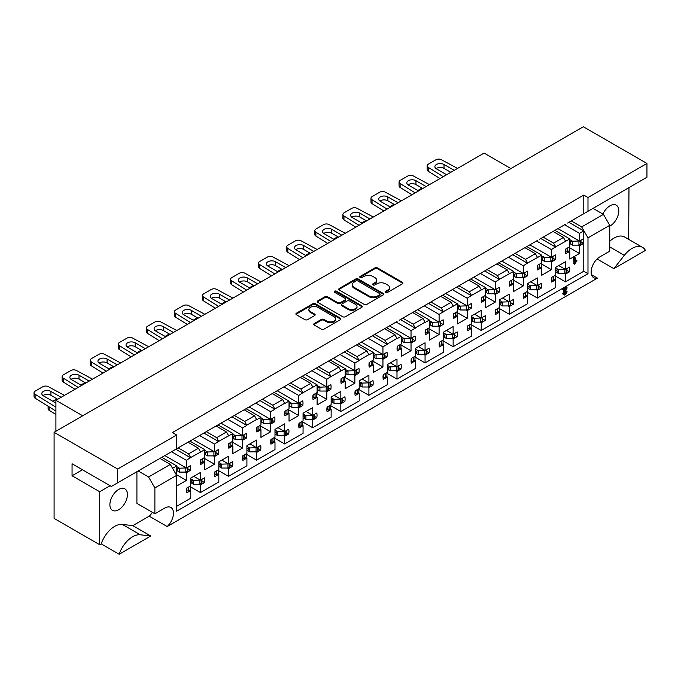 <?xml version="1.0" encoding="UTF-8"?>
<svg xmlns="http://www.w3.org/2000/svg" width="681" height="681" viewBox="0 0 681 681"><rect width="100%" height="100%" fill="white"/><g stroke="black" fill="none" stroke-linecap="round" stroke-linejoin="round"><path stroke-width="1.02" d="M385.795 292.319A1.362 0.792 0 0 0 387.727 292.319L402.369 283.866A1.949 1.124 0 0 0 402.939 283.075A1.949 1.124 0 0 0 402.369 282.274L377.563 267.956A1.949 1.124 0 0 0 374.805 267.956L360.164 276.409A1.362 0.792 0 0 0 359.764 276.963A1.362 0.792 0 0 0 360.164 277.525A1.362 0.792 0 0 0 362.096 277.525L363.986 276.426A6.24 3.601 0 0 1 372.805 276.426L374.873 277.627A6.24 3.601 0 0 1 376.704 280.172A6.24 3.601 0 0 1 374.873 282.717L372.975 283.807A1.362 0.792 0 0 0 372.575 284.369A1.362 0.792 0 0 0 372.975 284.922A1.362 0.792 0 0 0 374.908 284.922L376.806 283.832A6.24 3.601 0 0 1 385.625 283.832L387.693 285.024A6.24 3.601 0 0 1 389.515 287.569A6.24 3.601 0 0 1 387.693 290.115L385.795 291.204A1.362 0.792 0 0 0 385.395 291.766A1.362 0.792 0 0 0 385.795 292.319M119.175 554.249L101.205 543.881A21.111 12.19 -60 0 1 114.638 526.396A21.111 12.19 -60 0 1 122.333 524.413L132.804 525.638L150.773 536.007L119.175 554.249A21.111 12.19 -60 0 1 132.608 536.764A21.111 12.19 -60 0 1 140.303 534.789L150.773 536.007M609.75 241.278A21.111 12.19 -60 0 1 614.049 238.061A21.111 12.19 -60 0 1 624.605 237.014L642.575 247.39A21.111 12.19 -60 0 1 645.46 250.404L613.862 268.646L624.332 255.341A21.111 12.19 -60 0 1 632.019 248.437A21.111 12.19 -60 0 1 642.575 247.39M118.664 509.728A12.411 7.168 120 0 0 126.768 498.79A12.411 7.168 120 0 0 124.87 488.847A12.411 7.168 120 0 0 118.664 489.46A12.411 7.168 120 0 0 110.56 500.399A12.411 7.168 120 0 0 112.459 510.341A12.411 7.168 120 0 0 118.664 509.728M609.75 226.194A12.411 7.168 120 0 0 610.031 226.041A12.411 7.168 120 0 0 618.135 215.102A12.411 7.168 120 0 0 616.228 205.16A12.411 7.168 120 0 0 610.031 205.773A12.411 7.168 120 0 0 602.915 214.072M176.643 506.323L190.757 498.177L190.757 490.473L186.705 492.814A12.905 7.448 -60 0 1 186.705 488.115L190.757 485.774L190.757 478.071L200.444 472.478L200.444 480.182L204.496 477.841A12.905 7.448 -60 0 1 204.496 482.54L200.444 484.881L200.444 492.584L218.831 481.961L218.831 474.265L214.779 476.606A12.905 7.448 -60 0 1 214.779 471.899L218.831 469.567L218.831 461.863L228.518 456.27L228.518 463.974L232.57 461.633A12.905 7.448 -60 0 1 232.57 466.332L228.518 468.673L228.518 476.368L246.914 465.753L246.914 458.049L242.862 460.39A12.905 7.448 -60 0 1 242.862 455.691L246.914 453.35L246.914 445.655L256.592 440.062L256.592 447.757L260.644 445.417A12.905 7.448 -60 0 1 260.644 450.124L256.592 452.456L256.592 460.16L274.988 449.545L274.988 441.841L270.936 444.182A12.905 7.448 -60 0 1 270.936 439.483L274.988 437.142L274.988 429.439L284.675 423.846L284.675 431.55L288.727 429.209A12.905 7.448 -60 0 1 288.727 433.908L284.675 436.249L284.675 443.952L303.062 433.329L303.062 425.634L299.01 427.974A12.905 7.448 -60 0 1 299.01 423.267L303.062 420.935L303.062 413.231L312.749 407.638L312.749 415.342L316.801 413.001A12.905 7.448 -60 0 1 316.801 417.7L312.749 420.041L312.749 427.736L331.145 417.121L331.145 409.417L327.093 411.758A12.905 7.448 -60 0 1 327.093 407.059L331.145 404.718L331.145 397.023L340.832 391.43L340.832 399.126L344.884 396.785A12.905 7.448 -60 0 1 344.884 401.492L340.832 403.824L340.832 411.528L359.219 400.913L359.219 393.209L355.167 395.55A12.905 7.448 -60 0 1 355.167 390.851L359.219 388.51L359.219 380.807L368.906 375.214L368.906 382.918L372.958 380.577A12.905 7.448 -60 0 1 372.958 385.276L368.906 387.617L368.906 395.32L387.302 384.697L387.302 377.002L383.25 379.343A12.905 7.448 -60 0 1 383.25 374.635L387.302 372.303L387.302 364.599L396.989 359.006L396.989 366.71L401.041 364.369A12.905 7.448 -60 0 1 401.041 369.068L396.989 371.409L396.989 379.104L415.376 368.489L415.376 360.785L411.324 363.126A12.905 7.448 -60 0 1 411.324 358.427L415.376 356.086L415.376 348.391L425.063 342.798L425.063 350.494L429.115 348.153A12.905 7.448 -60 0 1 429.115 352.86L425.063 355.193L425.063 362.896L443.459 352.281L443.459 344.577L439.407 346.918A12.905 7.448 -60 0 1 439.407 342.22L443.459 339.879L443.459 332.175L453.146 326.582L453.146 334.286L457.198 331.945A12.905 7.448 -60 0 1 457.198 336.644L453.146 338.985L453.146 346.689L471.533 336.065L471.533 328.37L467.481 330.711A12.905 7.448 -60 0 1 467.481 326.003L471.533 323.671L471.533 315.967L481.22 310.374L481.22 318.078L485.272 315.737A12.905 7.448 -60 0 1 485.272 320.436L481.22 322.777L481.22 330.472L499.607 319.857L499.607 312.153L495.555 314.494A12.905 7.448 -60 0 1 495.555 309.795L499.607 307.454L499.607 299.759L509.294 294.166L509.294 301.862L513.346 299.521A12.905 7.448 -60 0 1 513.346 304.228L509.294 306.561L509.294 314.264L527.69 303.649L527.69 295.946L523.638 298.287A12.905 7.448 -60 0 1 523.638 293.588L527.69 291.247L527.69 283.543L537.377 277.95L537.377 285.654L541.429 283.313A12.905 7.448 -60 0 1 541.429 288.012L537.377 290.353L537.377 298.057L555.764 287.433L555.764 279.738L551.712 282.079A12.905 7.448 -60 0 1 551.712 277.371L555.764 275.039L555.764 267.335L565.451 261.742L565.451 269.446L569.503 267.105A12.905 7.448 -60 0 1 569.503 271.804L565.451 274.145L565.451 281.84L583.779 271.268L583.779 240.955A12.905 7.448 -60 0 1 583.549 243.432L579.497 245.773L579.497 253.477L569.81 259.069L569.81 251.366L565.758 253.707A12.905 7.448 -60 0 1 565.758 249.008L569.81 246.667L569.81 238.963L555.696 246.786L553.593 243.143L563.417 237.465L565.528 241.117M510.801 302.756L513.346 304.228M482.727 318.963L485.272 320.436M454.644 335.18L457.198 336.644M426.57 351.387L429.115 352.86M398.487 367.595L401.041 369.068M370.413 383.812L372.958 385.276M342.339 400.019L344.884 401.492M314.256 416.227L316.801 417.7M286.182 432.444L288.727 433.908M258.099 448.651L260.644 450.124M230.025 464.859L232.57 466.332M201.942 481.075L204.496 482.54M538.884 286.548L541.429 288.012M566.958 270.331L569.503 271.804M508.452 257.205L523.34 265.794L523.34 273.498L527.392 271.157A12.905 7.448 -60 0 1 527.392 275.856L523.34 278.197L523.34 285.892L513.653 291.485L513.653 283.79L509.601 286.131A12.905 7.448 -60 0 1 509.601 281.423L513.653 279.091L513.653 271.387L499.539 279.21L497.436 275.558L507.26 269.889L509.371 273.532M524.83 274.383L527.392 275.856M480.377 273.413L495.257 282.002L495.257 289.706L499.309 287.365A12.905 7.448 -60 0 1 499.309 292.064L495.257 294.405L495.257 302.109L485.57 307.701L485.57 299.998L481.518 302.338A12.905 7.448 -60 0 1 481.518 297.64L485.57 295.299L485.57 287.595L471.465 295.418L469.354 291.774L479.186 286.097L481.288 289.748M496.755 290.591L499.309 292.064M452.303 289.621L467.183 298.218L467.183 305.914L471.235 303.573A12.905 7.448 -60 0 1 471.235 308.28L467.183 310.621L467.183 318.316L457.496 323.909L457.496 316.214L453.444 318.546A12.905 7.448 -60 0 1 453.444 313.847L457.496 311.506L457.496 303.811L443.382 311.634L441.279 307.982L451.103 302.313L453.214 305.956M468.673 306.799L471.235 308.28M424.22 305.837L439.1 314.426L439.1 322.13L443.152 319.789A12.905 7.448 -60 0 1 443.152 324.488L439.1 326.829L439.1 334.524L429.413 340.117L429.413 332.422L425.361 334.763A12.905 7.448 -60 0 1 425.361 330.055L429.413 327.723L429.413 320.019L425.131 322.488L423.029 318.521L412.643 312.519M440.598 323.015L443.152 324.488M396.146 322.045L411.026 330.634L411.026 338.338L415.078 335.997A12.905 7.448 -60 0 1 415.078 340.696L411.026 343.037L411.026 350.741L401.339 356.333L401.339 348.629L397.287 350.97A12.905 7.448 -60 0 1 397.287 346.271L401.339 343.931L401.339 336.227L397.057 338.704L394.954 334.729L384.561 328.736M412.516 339.223L415.078 340.696M368.063 338.253L382.943 346.85L382.943 354.546L386.995 352.205A12.905 7.448 -60 0 1 386.995 356.912L382.943 359.253L382.943 366.948L373.256 372.541L373.256 364.846L369.204 367.178A12.905 7.448 -60 0 1 369.204 362.479L373.256 360.138L373.256 352.443L368.974 354.912L366.872 350.945L356.486 344.944M384.442 355.431L386.995 356.912M339.989 354.469L354.869 363.058L354.869 370.762L358.921 368.421A12.905 7.448 -60 0 1 358.921 373.12L354.869 375.461L354.869 383.156L345.182 388.749L345.182 381.054L341.13 383.394A12.905 7.448 -60 0 1 341.13 378.687L345.182 376.355L345.182 368.651L331.077 376.474L328.966 372.822L338.797 367.153L340.9 370.796M356.367 371.647L358.921 373.12M311.907 370.677L326.795 379.266L326.795 386.97L330.847 384.629A12.905 7.448 -60 0 1 330.847 389.328L326.795 391.669L326.795 399.372L317.108 404.965L317.108 397.261L313.056 399.602A12.905 7.448 -60 0 1 313.056 394.903L317.108 392.562L317.108 384.859L302.994 392.682L300.891 389.038L310.715 383.36L312.826 387.012M328.285 387.855L330.847 389.328M283.832 386.885L298.712 395.482L298.712 403.178L302.764 400.837A12.905 7.448 -60 0 1 302.764 405.544L298.712 407.885L298.712 415.58L289.025 421.173L289.025 413.478L284.973 415.81A12.905 7.448 -60 0 1 284.973 411.111L289.025 408.77L289.025 401.075L284.743 403.544L282.641 399.577L272.247 393.575M300.21 404.063L302.764 405.544M255.758 403.101L270.638 411.69L270.638 419.394L274.69 417.053A12.905 7.448 -60 0 1 274.69 421.752L270.638 424.093L270.638 431.788L260.951 437.381L260.951 429.685L256.899 432.026A12.905 7.448 -60 0 1 256.899 427.319L260.951 424.987L260.951 417.283L256.669 419.751L254.558 415.785L244.173 409.783M272.128 420.279L274.69 421.752M227.675 419.309L242.555 427.898L242.555 435.602L246.607 433.261A12.905 7.448 -60 0 1 246.607 437.96L242.555 440.301L242.555 448.004L232.868 453.597L232.868 445.893L228.816 448.234A12.905 7.448 -60 0 1 228.816 443.535L232.868 441.194L232.868 433.491L218.763 441.314L216.652 437.67L226.484 431.992L228.586 435.644M244.053 436.487L246.607 437.96M199.601 435.517L214.481 444.114L214.481 451.809L218.533 449.469A12.905 7.448 -60 0 1 218.533 454.176L214.481 456.517L214.481 464.212L204.794 469.805L204.794 462.11L200.742 464.442A12.905 7.448 -60 0 1 200.742 459.743L204.794 457.402L204.794 449.707L190.68 457.53L188.577 453.878L198.401 448.209L200.512 451.852M215.971 452.695L218.533 454.176M171.518 451.733L186.398 460.322L186.398 468.026L190.45 465.685A12.905 7.448 -60 0 1 190.45 470.384L186.398 472.725L186.398 480.42L176.711 486.013L176.643 478.36M187.896 468.911L190.45 470.384M536.534 240.989L551.414 249.586L551.414 257.282L555.466 254.941A12.905 7.448 -60 0 1 555.466 259.648L551.414 261.989L551.414 269.685L541.727 275.277L541.727 267.582L537.675 269.914A12.905 7.448 -60 0 1 537.675 265.215L541.727 262.875L541.727 255.179L527.622 263.002L525.511 259.35L535.343 253.681L537.445 257.324M552.912 258.167L555.466 259.648M583.549 238.733A12.905 7.448 -60 0 1 583.779 240.955L583.779 230.902L579.497 233.37L579.497 241.074L583.549 238.733M580.987 241.959L583.549 243.432M364.122 304.356A1.949 1.124 0 0 0 366.88 304.356L383.139 294.967A1.949 1.124 0 0 0 383.709 294.175A1.949 1.124 0 0 0 383.139 293.375L358.334 279.057A1.949 1.124 0 0 0 355.584 279.057L339.317 288.446A1.949 1.124 0 0 0 338.746 289.238A1.949 1.124 0 0 0 339.317 290.038L364.122 304.356M117.677 469.039L176.643 434.989L176.643 448.77L117.677 482.812L117.677 469.039L54.088 432.316L583.353 126.751L646.95 163.466L587.984 197.507L583.779 195.072L172.429 432.563L176.643 434.989M314.307 323.492A1.949 1.124 0 0 0 313.737 324.284A1.949 1.124 0 0 0 314.307 325.084L321.27 329.102A1.949 1.124 0 0 0 324.028 329.102L340.287 319.712A1.949 1.124 0 0 0 340.858 318.912A1.949 1.124 0 0 0 340.287 318.121L315.482 303.794A1.949 1.124 0 0 0 312.724 303.794L296.465 313.183A1.949 1.124 0 0 0 295.894 313.984A1.949 1.124 0 0 0 296.465 314.775L304.867 319.627A1.949 1.124 0 0 0 307.625 319.627L314.588 315.609A1.949 1.124 0 0 0 315.158 314.818A1.949 1.124 0 0 0 314.588 314.018L310.417 311.617A5.21 3.013 0 0 1 308.893 309.489A5.21 3.013 0 0 1 312.111 306.705A5.21 3.013 0 0 1 317.789 307.361L334.116 316.784A5.21 3.013 0 0 1 335.648 318.912A5.21 3.013 0 0 1 332.43 321.696A5.21 3.013 0 0 1 326.744 321.04L324.028 319.474A1.949 1.124 0 0 0 321.27 319.474L314.307 323.492L314.307 324.301A1.949 1.124 0 0 0 313.873 324.692M361.713 307.335L345.454 316.725A1.949 1.124 0 0 1 342.696 316.725L317.891 302.407A1.949 1.124 0 0 1 317.32 301.606A1.949 1.124 0 0 1 317.891 300.815L324.854 296.797A1.949 1.124 0 0 1 327.604 296.797L337.665 302.602A1.949 1.124 0 0 0 340.423 302.602L345.037 299.938A1.949 1.124 0 0 0 345.607 299.146A1.949 1.124 0 0 0 345.037 298.346L334.567 292.302A1.362 0.792 0 0 1 334.167 291.749A1.362 0.792 0 0 1 335.009 291.017A1.362 0.792 0 0 1 336.499 291.187L361.713 305.743A1.949 1.124 0 0 1 362.283 306.544A1.949 1.124 0 0 1 361.713 307.335M262.423 399.245L272.809 405.246L282.641 399.577M234.341 415.461L244.734 421.454L254.558 415.785M159.941 458.415L170.327 464.416L176.643 475.355L154.885 487.919L148.569 476.981L170.327 464.416M110.101 485.732L99.707 491.733L72.058 475.764L82.444 469.762M138.175 470.98L148.569 476.981M178.192 447.877L188.577 453.878M188.016 442.207L198.401 448.209M206.266 431.669L216.652 437.67M216.09 426L226.484 431.992M402.811 318.197L413.205 324.19L423.029 318.521M430.894 301.981L441.279 307.982M440.718 296.312L451.103 302.313M458.968 285.773L469.354 291.774M468.792 280.104L479.186 286.097M487.043 269.565L497.436 275.558M496.875 263.887L507.26 269.889M290.498 383.037L300.891 389.038M300.33 377.368L310.715 383.36M515.125 253.349L525.511 259.35M524.949 247.68L535.343 253.681M374.737 334.405L385.123 340.406L394.954 334.729M346.655 350.613L357.048 356.614L366.872 350.945M318.58 366.829L328.966 372.822M328.404 361.151L338.797 367.153M270.638 411.69L274.92 409.221L272.809 405.246M274.92 408.898L284.743 403.22M242.555 427.898L246.837 425.429L244.734 421.454M246.837 425.106L256.669 419.428M411.026 330.634L415.308 328.165L413.205 324.19M415.308 327.842L425.131 322.164M382.943 346.85L387.225 344.373L385.123 340.406M387.225 344.05L397.057 338.38M354.869 363.058L359.151 360.589L357.048 356.614M359.151 360.266L368.974 354.588M172.574 468.307L176.711 465.915L176.711 473.618L175.911 474.078M397.057 321.517L172.429 451.205M368.974 337.725L371.085 336.516M340.9 353.941L343.003 352.724M312.826 370.149L314.928 368.932M284.743 386.357L286.854 385.148M228.586 418.781L230.697 417.564M200.512 434.989L202.615 433.78M117.677 482.812L111.361 486.464L72.058 463.77L72.058 475.764M256.669 402.573L258.771 401.356M537.445 240.461L399.16 320.3M509.371 256.677L511.474 255.46M481.288 272.885L483.399 271.668M453.214 289.093L455.317 287.884M425.131 305.309L427.242 304.092M565.528 224.253L539.548 239.252M543.2 237.141L553.593 243.143M553.032 231.472L563.417 237.465M574.296 258.874L574.79 257.733L574.092 257.324L574.577 257.724L574.092 257.324L573.598 258.465L574.015 263.768L573.598 263.351L574.296 263.76L574.296 258.874L573.598 258.465M575.283 260.627L575.845 260.04L576.943 260.695L574.721 264.177L574.296 263.76L574.721 264.177M214.481 444.114L218.763 441.314M186.398 460.322L190.68 457.53M551.414 249.586L555.696 246.786M523.34 265.794L527.622 263.002M495.257 282.002L499.539 279.21M467.183 298.218L471.465 295.418M439.1 314.426L443.382 311.634M326.795 379.266L331.077 376.474M298.712 395.482L302.994 392.682M578.399 245.143L579.497 245.773M569.41 247.654L579.497 253.477M568.975 250.889L569.81 251.366M554.921 230.374L569.81 238.963M579.497 233.37L564.609 224.781M557.943 228.629L579.497 241.074M550.316 261.351L551.414 261.989M541.335 263.862L551.414 269.685M540.893 267.097L541.727 267.582M526.847 246.582L541.727 255.179M529.861 244.845L551.414 257.282M185.309 472.095L186.398 472.725M176.319 474.606L186.398 480.42M161.831 457.326L176.711 465.915M164.853 455.58L186.398 468.026M213.383 455.878L214.481 456.517M204.402 458.39L214.481 464.212M203.959 461.624L204.794 462.11M189.914 441.109L204.794 449.707M192.927 439.373L214.481 451.809M241.466 439.671L242.555 440.301M232.476 442.182L242.555 448.004M232.042 445.417L232.868 445.893M217.988 424.901L232.868 433.491M221.01 423.156L242.555 435.602M269.54 423.463L270.638 424.093M260.551 425.974L270.638 431.788M260.116 429.2L260.951 429.685M246.071 408.694L260.951 417.283M249.084 406.949L270.638 419.394M297.614 407.247L298.712 407.885M288.633 409.758L298.712 415.58M288.199 412.992L289.025 413.478M274.145 392.477L289.025 401.075M277.167 390.741L298.712 403.178M325.697 391.039L326.795 391.669M316.708 393.55L326.795 399.372M316.273 396.785L317.108 397.261M302.219 376.27L317.108 384.859M305.241 374.524L326.795 386.97M353.771 374.831L354.869 375.461M344.79 377.342L354.869 383.156M344.348 380.568L345.182 381.054M330.302 360.062L345.182 368.651M333.315 358.317L354.869 370.762M381.854 358.615L382.943 359.253M372.865 361.126L382.943 366.948M372.43 364.361L373.256 364.846M358.376 343.845L373.256 352.443M361.398 342.109L382.943 354.546M409.928 342.407L411.026 343.037M400.947 344.918L411.026 350.741M400.505 348.153L401.339 348.629M386.459 327.638L401.339 336.227M389.472 325.893L411.026 338.338M438.011 326.199L439.1 326.829M429.021 328.71L439.1 334.524M428.587 331.936L429.413 332.422M414.533 311.43L429.413 320.019M417.555 309.685L439.1 322.13M466.085 309.983L467.183 310.621M457.096 312.494L467.183 318.316M456.662 315.729L457.496 316.214M442.616 295.214L457.496 303.811M445.629 293.477L467.183 305.914M494.159 293.775L495.257 294.405M485.178 296.286L495.257 302.109M484.744 299.521L485.57 299.998M470.69 279.006L485.57 287.595M473.712 277.261L495.257 289.706M522.242 277.567L523.34 278.197M513.253 280.078L523.34 285.892M512.819 283.305L513.653 283.79M498.764 262.798L513.653 271.387M501.786 261.053L523.34 273.498M564.37 273.515L565.451 274.145M555.381 276.026L565.451 281.84M554.947 279.261L555.764 279.738M558.786 265.59L565.451 269.446M536.288 289.731L537.377 290.353M527.307 292.243L537.377 298.057M526.873 295.477L527.69 295.946M530.703 281.806L537.377 285.654M199.354 484.259L200.444 484.881M190.374 486.77L200.444 492.584M189.931 490.005L190.757 490.473M193.77 476.334L200.444 480.182M227.437 468.043L228.518 468.673M218.448 470.554L228.518 476.368M218.014 473.789L218.831 474.265M221.853 460.118L228.518 463.974M255.511 451.835L256.592 452.456M246.531 454.346L256.592 460.16M246.088 457.581L246.914 458.049M249.927 443.91L256.592 447.757M283.585 435.627L284.675 436.249M274.605 438.138L284.675 443.952M274.171 441.373L274.988 441.841M278.01 427.702L284.675 431.55M311.668 419.411L312.749 420.041M302.679 421.922L312.749 427.736M302.245 425.157L303.062 425.634M306.084 411.486L312.749 415.342M339.742 403.203L340.832 403.824M330.762 405.714L340.832 411.528M330.319 408.949L331.145 409.417M334.158 395.278L340.832 399.126M367.825 386.995L368.906 387.617M358.836 389.506L368.906 395.32M358.402 392.741L359.219 393.209M362.241 379.07L368.906 382.918M395.899 370.779L396.989 371.409M386.919 373.29L396.989 379.104M386.476 376.525L387.302 377.002M390.315 362.854L396.989 366.71M423.982 354.571L425.063 355.193M414.993 357.082L425.063 362.896M414.559 360.317L415.376 360.785M418.398 346.646L425.063 350.494M452.056 338.363L453.146 338.985M443.076 340.875L453.146 346.689M442.633 344.109L443.459 344.577M446.472 330.438L453.146 334.286M480.139 322.147L481.22 322.777M471.15 324.658L481.22 330.472M470.716 327.893L471.533 328.37M474.555 314.222L481.22 318.078M508.213 305.939L509.294 306.561M499.224 308.45L509.294 314.264M498.79 311.685L499.607 312.153M502.629 298.014L509.294 301.862M564.328 295.086L563.485 293.979L565.92 289.033L563.987 290.149L563.4 289.995L563.868 289.246L566.575 287.68L567.162 287.918L564.472 293.375L565.315 293.843L566.72 291.579L567.145 291.868L565.29 294.745L563.238 294.584L562.787 293.571L564.575 289.808M563.987 290.149L562.693 289.595L563.289 289.74L562.693 289.595L563.161 288.838L565.868 287.28L566.464 287.518M564.481 293.502L566.013 291.179L567.145 291.868M609.75 225.309L587.984 237.873L581.668 226.926L603.426 214.362L609.75 225.309L609.75 251.161L599.918 256.839A12.411 7.168 120 0 0 591.815 267.769A12.411 7.168 120 0 0 593.713 277.72A12.411 7.168 120 0 0 597.467 278.112L167.168 526.541A12.411 7.168 120 0 0 170.914 507.49A12.411 7.168 120 0 0 164.708 508.103L154.885 513.78L154.885 487.919M176.643 475.355L176.643 511.184L587.984 273.694L587.984 237.873M567.631 223.036L587.984 211.289L587.984 197.507M587.984 211.289L646.95 177.247L646.95 163.466M54.088 432.316L54.088 518.394L99.707 544.74L99.707 491.733M628.657 239.354L628.98 187.615M82.724 415.785L55.91 400.3L484.097 153.089L510.912 168.573M55.91 431.26L55.91 400.3M613.862 268.646L597.118 258.984M591.5 274.673L597.467 278.112M167.168 526.541L149.199 516.172L132.804 525.638M101.205 543.881L99.707 544.74M571.282 220.933L581.668 226.926M593.04 208.369L603.426 214.362M149.199 516.172A12.411 7.168 120 0 0 152.399 512.342M154.885 513.78L136.915 503.404L136.915 471.712M583.779 271.268L587.984 273.694M568.89 222.312L583.779 230.902M583.779 213.715L583.779 195.072M175.8 449.256L190.68 457.853M344.271 351.992L359.151 360.589M372.345 335.784L387.225 344.373M400.428 319.576L415.308 328.165M540.816 238.52L555.696 247.109M316.188 368.208L331.077 376.797M512.733 254.728L527.622 263.326M484.659 270.944L499.539 279.533M456.585 287.152L471.465 295.741M428.502 303.36L443.382 311.958M231.957 416.84L246.837 425.429M203.883 433.048L218.763 441.637M260.04 400.624L274.92 409.221M288.114 384.416L302.994 393.005M385.591 292.166A1.362 0.792 0 0 1 385.795 292.021L387.693 290.923A6.24 3.601 0 0 0 389.515 288.378L389.515 287.569M376.704 280.172L376.704 280.981A6.24 3.601 0 0 1 374.873 283.526L372.975 284.615A1.362 0.792 0 0 0 372.771 284.769M402.803 283.475A1.949 1.124 0 0 0 402.369 283.092L377.563 268.765A1.949 1.124 0 0 0 374.805 268.765L360.164 277.218A1.362 0.792 0 0 0 359.96 277.371M335.648 318.912L335.648 319.721A5.21 3.013 0 0 1 332.43 322.505A5.21 3.013 0 0 1 326.744 321.849L324.028 320.283A1.949 1.124 0 0 0 321.27 320.283L314.307 324.301M308.893 309.489L308.893 310.298A5.21 3.013 0 0 0 310.417 312.426L310.417 311.617M315.022 315.226A1.949 1.124 0 0 0 314.588 314.835L310.417 312.426M340.721 319.321A1.949 1.124 0 0 0 340.287 318.929L315.482 304.611A1.949 1.124 0 0 0 312.724 304.611L296.465 314.001A1.949 1.124 0 0 0 296.022 314.384M345.607 299.146L345.607 299.955A1.949 1.124 0 0 1 345.037 300.747L340.423 303.42A1.949 1.124 0 0 1 337.665 303.42L327.604 297.606A1.949 1.124 0 0 0 324.854 297.606L317.891 301.623A1.949 1.124 0 0 0 317.457 302.015M362.156 306.952A1.949 1.124 0 0 0 361.713 306.561L336.499 291.996A1.362 0.792 0 0 0 334.362 292.149M348.102 308.629A5.21 3.013 0 0 0 353.788 309.285A5.21 3.013 0 0 0 357.006 306.501A5.21 3.013 0 0 0 355.482 304.373L349.728 301.053A1.949 1.124 0 0 0 346.969 301.053L342.356 303.717A1.949 1.124 0 0 0 341.785 304.518A1.949 1.124 0 0 0 342.356 305.309L348.102 308.629L348.102 309.438A5.21 3.013 0 0 0 353.788 310.093A5.21 3.013 0 0 0 357.006 307.31L357.006 306.501M341.785 304.518L341.785 305.326A1.949 1.124 0 0 0 342.356 306.118L342.356 305.309M348.102 309.438L342.356 306.118M383.582 294.575A1.949 1.124 0 0 0 383.139 294.183L358.334 279.865A1.949 1.124 0 0 0 355.584 279.865L339.317 289.255A1.949 1.124 0 0 0 338.883 289.646M379.7 294.728A1.362 0.792 0 0 0 380.1 294.175A1.362 0.792 0 0 0 379.7 293.613L357.925 281.04A1.362 0.792 0 0 0 355.993 281.04L354.001 282.198A6.24 3.601 0 0 0 352.171 284.743A6.24 3.601 0 0 0 354.001 287.288L368.881 295.886A6.24 3.601 0 0 0 377.7 295.886L379.7 294.728L379.7 295.537A1.362 0.792 0 0 0 380.1 294.984L380.1 294.175M352.171 284.743L352.171 285.552A6.24 3.601 0 0 0 354.001 288.097L354.001 287.288M379.7 295.537L377.7 296.695A6.24 3.601 0 0 1 368.881 296.695L354.001 288.097M575.283 258.133L574.79 257.733L575.283 258.133L575.283 261.989L576.543 260.448L576.943 260.695M563.485 293.979L562.787 293.571M566.081 292.907L565.375 292.498M567.162 287.918L565.868 287.28M563.868 289.246L563.161 288.838M565.528 251.459L565.885 251.638A1.388 0.8 -0 0 0 567.758 251.587L569.41 250.634L569.41 246.897M440.003 178.55L428.204 171.237A3.967 2.29 180 0 1 427.14 169.671L427.14 165.781A3.967 2.29 180 0 1 428.306 164.164L435.883 159.78A3.967 2.29 180 0 1 441.399 159.729L457.555 168.411M569.81 243.551L572.568 245.143A4.367 2.52 -0 0 0 572.627 245.143L578.927 245.143L580.578 244.19A1.388 0.8 -0 0 0 580.987 243.619L580.987 240.214M436.07 168.616A5.363 3.099 180 0 1 444.029 168.377L450.822 172.302M569.81 239.661L572.568 241.253A4.367 2.52 -0 0 0 572.627 241.253L579.361 240.997M443.254 176.668L428.204 167.347A3.967 2.29 180 0 1 427.14 165.781M446.617 174.728L436.444 168.862A5.363 3.099 180 0 1 434.878 166.675A5.363 3.099 180 0 1 438.189 163.815A5.363 3.099 180 0 1 444.029 164.487L454.193 170.352M570.601 244.002L570.601 241.815L572.568 241.253M578.927 245.143L578.927 241.253M569.81 241.355L570.601 241.815M555.764 269.727L556.573 270.187L558.539 269.625L555.764 268.025M566.958 268.569L566.958 271.991A1.388 0.8 180 0 1 566.549 272.562L564.898 273.515L558.599 273.515A4.367 2.52 180 0 1 558.539 273.515L556.573 272.383L557.288 271.455L556.573 270.187M565.332 269.378L558.599 269.625A4.367 2.52 180 0 1 558.539 269.625M421.999 188.084A3.967 2.29 0 0 0 421.854 188.16L417.785 190.51M555.381 275.26L555.381 279.014L553.73 279.968A1.388 0.8 180 0 1 551.857 280.01L551.482 279.831M564.898 269.625L564.898 273.515M555.764 271.915L556.573 272.383M537.445 267.676L537.803 267.846A1.388 0.8 -0 0 0 539.684 267.803L541.335 266.841L541.335 263.104M411.928 194.757L400.13 187.445A3.967 2.29 180 0 1 399.066 185.879L399.066 181.989A3.967 2.29 180 0 1 400.224 180.371L407.808 175.996A3.967 2.29 180 0 1 413.324 175.936L429.473 184.628M541.727 259.759L544.485 261.351A4.367 2.52 -0 0 0 544.545 261.351L550.852 261.351L552.504 260.397A1.388 0.8 -0 0 0 552.912 259.827L552.912 256.422M407.987 184.832A5.363 3.099 180 0 1 415.946 184.585L422.748 188.509M541.727 255.869L544.485 257.461A4.367 2.52 -0 0 0 544.545 257.461L551.287 257.205M415.172 192.885L400.13 183.555A3.967 2.29 180 0 1 399.066 181.989M418.534 190.944L408.37 185.07A5.363 3.099 180 0 1 406.795 182.883A5.363 3.099 180 0 1 410.107 180.022A5.363 3.099 180 0 1 415.946 180.695L426.119 186.568M542.519 260.219L542.519 258.022L544.485 257.461M550.852 261.351L550.852 257.461M541.727 257.563L542.519 258.022M527.69 285.935L528.49 286.395L530.456 285.833L527.69 284.232M538.884 284.786L538.884 288.208A1.388 0.8 180 0 1 538.475 288.77L536.824 289.731L530.516 289.731A4.367 2.52 180 0 1 530.456 289.731L528.49 288.591L529.214 287.663L528.49 286.395M537.258 285.586L530.516 285.833A4.367 2.52 180 0 1 530.456 285.833M393.924 204.291A3.967 2.29 0 0 0 393.78 204.368L389.711 206.718M527.307 291.468L527.307 295.222L525.655 296.175A1.388 0.8 180 0 1 523.774 296.226L523.408 296.039M536.824 285.833L536.824 289.731M527.69 288.131L528.49 288.591M509.371 283.883L509.728 284.054A1.388 0.8 -0 0 0 511.601 284.011L513.253 283.058L513.253 279.312M383.846 210.965L372.047 203.653A3.967 2.29 180 0 1 370.983 202.095L370.983 198.205A3.967 2.29 180 0 1 372.149 196.579L379.726 192.204A3.967 2.29 180 0 1 385.242 192.144L401.398 200.835M513.653 275.967L516.411 277.559A4.367 2.52 -0 0 0 516.47 277.567L522.77 277.567L524.421 276.605A1.388 0.8 -0 0 0 524.83 276.043L524.83 272.63M379.913 201.04A5.363 3.099 180 0 1 387.872 200.793L394.674 204.717M513.653 272.077L516.411 273.668A4.367 2.52 -0 0 0 516.47 273.668L523.204 273.421M387.097 209.093L372.047 199.763A3.967 2.29 180 0 1 370.983 198.205M390.46 207.152L380.287 201.287A5.363 3.099 180 0 1 378.721 199.09A5.363 3.099 180 0 1 382.032 196.239A5.363 3.099 180 0 1 387.872 196.903L398.036 202.776M514.444 276.426L514.444 274.23L516.411 273.668M522.77 277.567L522.77 273.668M513.653 273.779L514.444 274.23M499.607 302.143L500.416 302.611L502.382 302.049L499.607 300.449M510.801 300.993L510.801 304.416A1.388 0.8 180 0 1 510.392 304.986L508.741 305.939L502.442 305.939A4.367 2.52 180 0 1 502.382 305.939L500.416 304.799L501.131 303.879L500.416 302.611M509.184 301.794L502.442 302.049A4.367 2.52 180 0 1 502.382 302.049M365.842 220.499A3.967 2.29 0 0 0 365.706 220.576L361.628 222.934M499.224 307.676L499.224 311.43L497.573 312.383A1.388 0.8 180 0 1 495.7 312.434L495.325 312.256M508.741 302.049L508.741 305.939M499.607 304.339L500.416 304.799M481.288 300.091L481.646 300.27A1.388 0.8 -0 0 0 483.527 300.219L485.178 299.265L485.178 295.528M355.771 227.182L343.973 219.869A3.967 2.29 180 0 1 342.909 218.303L342.909 214.413A3.967 2.29 180 0 1 344.067 212.795L351.651 208.412A3.967 2.29 180 0 1 357.167 208.36L373.324 217.043M485.57 292.183L488.337 293.775A4.367 2.52 -0 0 0 488.388 293.775L494.695 293.775L496.347 292.821A1.388 0.8 -0 0 0 496.755 292.251L496.755 288.846M351.83 217.248A5.363 3.099 180 0 1 359.798 217.009L366.591 220.933M485.57 288.293L488.337 289.885A4.367 2.52 -0 0 0 488.388 289.885L495.13 289.629M359.023 225.3L343.973 215.979A3.967 2.29 180 0 1 342.909 214.413M362.377 223.359L352.213 217.494A5.363 3.099 180 0 1 350.647 215.307A5.363 3.099 180 0 1 353.95 212.446A5.363 3.099 180 0 1 359.798 213.119L369.962 218.984M486.362 292.634L486.362 290.446L488.337 289.885M494.695 293.775L494.695 289.885M485.57 289.987L486.362 290.446M471.533 318.359L472.333 318.819L474.308 318.257L471.533 316.656M482.727 317.201L482.727 320.623A1.388 0.8 180 0 1 482.318 321.194L480.667 322.147L474.359 322.147A4.367 2.52 180 0 1 474.308 322.147L472.333 321.015L473.057 320.087L472.333 318.819M481.101 318.01L474.359 318.257A4.367 2.52 180 0 1 474.308 318.257M337.767 236.716A3.967 2.29 0 0 0 337.623 236.792L333.554 239.142M471.15 323.892L471.15 327.646L469.498 328.6A1.388 0.8 180 0 1 467.617 328.642L467.251 328.463M480.667 318.257L480.667 322.147M471.533 320.547L472.333 321.015M453.214 316.307L453.572 316.478A1.388 0.8 -0 0 0 455.444 316.435L457.096 315.473L457.096 311.736M327.689 243.389L315.89 236.077A3.967 2.29 180 0 1 314.826 234.511L314.826 230.621A3.967 2.29 180 0 1 315.993 229.003L323.577 224.628A3.967 2.29 180 0 1 329.085 224.568L345.241 233.26M457.496 308.391L460.254 309.983A4.367 2.52 -0 0 0 460.313 309.983L466.613 309.983L468.264 309.029A1.388 0.8 -0 0 0 468.673 308.459L468.673 305.054M323.756 233.464A5.363 3.099 180 0 1 331.715 233.217L338.517 237.141M457.496 304.501L460.254 306.092A4.367 2.52 -0 0 0 460.313 306.092L467.055 305.837M330.94 241.517L315.89 232.187A3.967 2.29 180 0 1 314.826 230.621M334.303 239.576L324.139 233.702A5.363 3.099 180 0 1 322.564 231.514A5.363 3.099 180 0 1 325.876 228.654A5.363 3.099 180 0 1 331.715 229.327L341.879 235.2M458.287 308.851L458.287 306.654L460.254 306.092M466.613 309.983L466.613 306.092M457.496 306.195L458.287 306.654M443.459 334.567L444.259 335.026L446.225 334.465L443.459 332.873M454.644 333.418L454.644 336.84A1.388 0.8 180 0 1 454.244 337.401L452.584 338.363L446.285 338.363A4.367 2.52 180 0 1 446.225 338.363L444.259 337.223L444.974 336.295L444.259 335.026M453.027 334.218L446.285 334.465A4.367 2.52 180 0 1 446.225 334.465M309.693 252.923A3.967 2.29 0 0 0 309.549 253L305.471 255.349M443.076 340.1L443.076 343.854L441.416 344.807A1.388 0.8 180 0 1 439.543 344.858L439.177 344.671M452.584 334.465L452.584 338.363M443.459 336.763L444.259 337.223M425.131 332.515L425.489 332.686A1.388 0.8 -0 0 0 427.37 332.643L429.021 331.69L429.021 327.944M299.614 259.597L287.816 252.285A3.967 2.29 180 0 1 286.752 250.727L286.752 246.837A3.967 2.29 180 0 1 287.918 245.211L295.494 240.836A3.967 2.29 180 0 1 301.011 240.776L317.167 249.467M429.413 324.599L432.18 326.19A4.367 2.52 -0 0 0 432.239 326.199L438.538 326.199L440.19 325.237A1.388 0.8 -0 0 0 440.598 324.675L440.598 321.262M295.682 249.672A5.363 3.099 180 0 1 303.641 249.425L310.434 253.349M429.413 320.708L432.18 322.3A4.367 2.52 -0 0 0 432.239 322.3L438.973 322.053M302.866 257.724L287.816 248.395A3.967 2.29 180 0 1 286.752 246.837M306.22 255.784L296.056 249.918A5.363 3.099 180 0 1 294.49 247.722A5.363 3.099 180 0 1 297.793 244.871A5.363 3.099 180 0 1 303.641 245.535L313.805 251.408M430.205 325.058L430.205 322.862L432.18 322.3M438.538 326.199L438.538 322.3M429.413 322.411L430.205 322.862M415.376 350.775L416.176 351.243L418.151 350.681L415.376 349.081M426.57 349.625L426.57 353.047A1.388 0.8 180 0 1 426.161 353.618L424.51 354.571L418.211 354.571A4.367 2.52 180 0 1 418.151 354.571L416.176 353.43L416.9 352.511L416.176 351.243M424.944 350.426L418.211 350.681A4.367 2.52 180 0 1 418.151 350.681M281.611 269.131A3.967 2.29 0 0 0 281.466 269.208L277.397 271.566M414.993 356.308L414.993 360.062L413.341 361.015A1.388 0.8 180 0 1 411.469 361.066L411.094 360.887M424.51 350.681L424.51 354.571M415.376 352.971L416.176 353.43M397.057 348.723L397.415 348.902A1.388 0.8 -0 0 0 399.287 348.851L400.947 347.897L400.947 344.16M271.54 275.814L259.742 268.501A3.967 2.29 180 0 1 258.669 266.935L258.669 263.045A3.967 2.29 180 0 1 259.836 261.427L267.42 257.043A3.967 2.29 180 0 1 272.928 256.992L289.084 265.675M401.339 340.815L404.097 342.407A4.367 2.52 -0 0 0 404.156 342.407L410.456 342.407L412.116 341.453A1.388 0.8 -0 0 0 412.516 340.883L412.516 337.478M267.599 265.879A5.363 3.099 180 0 1 275.558 265.641L282.36 269.565M401.339 336.925L404.097 338.517A4.367 2.52 -0 0 0 404.156 338.517L410.898 338.261M274.784 273.932L259.742 264.611A3.967 2.29 180 0 1 258.669 263.045M278.146 271.991L267.982 266.126A5.363 3.099 180 0 1 266.407 263.939A5.363 3.099 180 0 1 269.719 261.078A5.363 3.099 180 0 1 275.558 261.751L285.731 267.616M402.13 341.266L402.13 339.078L404.097 338.517M410.456 342.407L410.456 338.517M401.339 338.619L402.13 339.078M387.302 366.991L388.102 367.451L390.068 366.889L387.302 365.288M398.487 365.833L398.487 369.255A1.388 0.8 180 0 1 398.087 369.826L396.427 370.779L390.128 370.779A4.367 2.52 180 0 1 390.068 370.779L388.102 369.647L388.825 368.719L388.102 367.451M396.87 366.642L390.128 366.889A4.367 2.52 180 0 1 390.068 366.889M253.536 285.348A3.967 2.29 0 0 0 253.392 285.424L249.323 287.774M386.919 372.524L386.919 376.278L385.267 377.231A1.388 0.8 180 0 1 383.386 377.274L383.02 377.095M396.427 366.889L396.427 370.779M387.302 369.179L388.102 369.647M368.974 364.939L369.34 365.11A1.388 0.8 -0 0 0 371.213 365.067L372.865 364.114L372.865 360.368M243.457 292.021L231.659 284.709A3.967 2.29 180 0 1 230.595 283.143L230.595 279.253A3.967 2.29 180 0 1 231.761 277.635L239.337 273.26A3.967 2.29 180 0 1 244.854 273.2L261.01 281.891M373.256 357.023L376.023 358.615A4.367 2.52 -0 0 0 376.082 358.615L382.381 358.615L384.033 357.661A1.388 0.8 -0 0 0 384.442 357.091L384.442 353.686M239.525 282.096A5.363 3.099 180 0 1 247.484 281.849L254.277 285.773M373.256 353.133L376.023 354.724A4.367 2.52 -0 0 0 376.082 354.724L382.816 354.469M246.709 290.149L231.659 280.819A3.967 2.29 180 0 1 230.595 279.253M250.072 288.208L239.899 282.334A5.363 3.099 180 0 1 238.333 280.146A5.363 3.099 180 0 1 241.644 277.286A5.363 3.099 180 0 1 247.484 277.959L257.648 283.832M374.048 357.482L374.048 355.286L376.023 354.724M382.381 358.615L382.381 354.724M373.256 354.827L374.048 355.286M359.219 383.199L360.028 383.658L361.994 383.097L359.219 381.505M370.413 382.05L370.413 385.472A1.388 0.8 180 0 1 370.004 386.033L368.353 386.995L362.054 386.995A4.367 2.52 180 0 1 361.994 386.995L360.028 385.855L360.743 384.927L360.028 383.658M368.787 382.85L362.054 383.097A4.367 2.52 180 0 1 361.994 383.097M225.454 301.555A3.967 2.29 0 0 0 225.309 301.632L221.24 303.981M358.836 388.732L358.836 392.486L357.185 393.439A1.388 0.8 180 0 1 355.312 393.49L354.937 393.303M368.353 383.097L368.353 386.995M359.219 385.395L360.028 385.855M340.9 381.147L341.258 381.326A1.388 0.8 -0 0 0 343.139 381.275L344.79 380.321L344.79 376.576M215.383 308.229L203.585 300.917A3.967 2.29 180 0 1 202.521 299.359L202.521 295.469A3.967 2.29 180 0 1 203.679 293.843L211.263 289.468A3.967 2.29 180 0 1 216.779 289.408L232.928 298.099M345.182 373.231L347.94 374.822A4.367 2.52 -0 0 0 348 374.831L354.307 374.831L355.959 373.869A1.388 0.8 -0 0 0 356.367 373.307L356.367 369.894M211.442 298.304A5.363 3.099 180 0 1 219.401 298.057L226.203 301.981M345.182 369.34L347.94 370.932A4.367 2.52 -0 0 0 348 370.932L354.741 370.685M218.627 306.356L203.585 297.027A3.967 2.29 180 0 1 202.521 295.469M221.989 304.416L211.825 298.55A5.363 3.099 180 0 1 210.25 296.354A5.363 3.099 180 0 1 213.562 293.502A5.363 3.099 180 0 1 219.401 294.166L229.574 300.04M345.974 373.69L345.974 371.494L347.94 370.932M354.307 374.831L354.307 370.932M345.182 371.043L345.974 371.494M331.145 399.406L331.945 399.875L333.911 399.313L331.145 397.713M342.339 398.257L342.339 401.679A1.388 0.8 180 0 1 341.93 402.25L340.279 403.203L333.971 403.203A4.367 2.52 180 0 1 333.911 403.203L331.945 402.062L332.668 401.143L331.945 399.875M340.713 399.057L333.971 399.313A4.367 2.52 180 0 1 333.911 399.313M197.379 317.763A3.967 2.29 0 0 0 197.235 317.84L193.166 320.198M330.762 404.94L330.762 408.694L329.11 409.647A1.388 0.8 180 0 1 327.229 409.698L326.863 409.519M340.279 399.313L340.279 403.203M331.145 401.603L331.945 402.062M312.826 397.355L313.183 397.534A1.388 0.8 -0 0 0 315.056 397.483L316.708 396.529L316.708 392.792M187.301 324.445L175.502 317.133A3.967 2.29 180 0 1 174.438 315.567L174.438 311.677A3.967 2.29 180 0 1 175.604 310.059L183.18 305.675A3.967 2.29 180 0 1 188.697 305.624L204.853 314.307M317.108 389.447L319.866 391.039A4.367 2.52 -0 0 0 319.925 391.039L326.225 391.039L327.876 390.085A1.388 0.8 -0 0 0 328.285 389.515L328.285 386.11M183.368 314.511A5.363 3.099 180 0 1 191.327 314.273L198.12 318.197M317.108 385.557L319.866 387.149A4.367 2.52 -0 0 0 319.925 387.149L326.659 386.893M190.552 322.564L175.502 313.243A3.967 2.29 180 0 1 174.438 311.677M193.915 320.623L183.742 314.758A5.363 3.099 180 0 1 182.176 312.57A5.363 3.099 180 0 1 185.487 309.71A5.363 3.099 180 0 1 191.327 310.383L201.491 316.248M317.899 389.898L317.899 387.71L319.866 387.149M326.225 391.039L326.225 387.149M317.108 387.251L317.899 387.71M303.062 415.623L303.871 416.082L305.837 415.521L303.062 413.92M314.256 414.465L314.256 417.887A1.388 0.8 180 0 1 313.847 418.457L312.196 419.411L305.897 419.411A4.367 2.52 180 0 1 305.837 419.411L303.871 418.279L304.586 417.351L303.871 416.082M312.63 415.274L305.897 415.521A4.367 2.52 180 0 1 305.837 415.521M169.297 333.979A3.967 2.29 0 0 0 169.152 334.056L165.083 336.405M302.679 421.156L302.679 424.91L301.028 425.863A1.388 0.8 180 0 1 299.155 425.906L298.78 425.727M312.196 415.521L312.196 419.411M303.062 417.811L303.871 418.279M284.743 413.571L285.101 413.742A1.388 0.8 -0 0 0 286.982 413.699L288.633 412.746L288.633 409M159.226 340.653L147.428 333.341A3.967 2.29 180 0 1 146.364 331.775L146.364 327.884A3.967 2.29 180 0 1 147.522 326.267L155.106 321.892A3.967 2.29 180 0 1 160.622 321.832L176.779 330.523M289.025 405.655L291.783 407.247A4.367 2.52 -0 0 0 291.843 407.247L298.15 407.247L299.802 406.293A1.388 0.8 -0 0 0 300.21 405.723L300.21 402.318M155.285 330.728A5.363 3.099 180 0 1 163.244 330.481L170.046 334.405M289.025 401.764L291.783 403.356A4.367 2.52 -0 0 0 291.843 403.356L298.584 403.101M162.478 338.78L147.428 329.451A3.967 2.29 180 0 1 146.364 327.884M165.832 336.84L155.668 330.966A5.363 3.099 180 0 1 154.093 328.778A5.363 3.099 180 0 1 157.405 325.918A5.363 3.099 180 0 1 163.244 326.591L173.417 332.464M289.817 406.114L289.817 403.918L291.783 403.356M298.15 407.247L298.15 403.356M289.025 403.458L289.817 403.918M274.988 431.831L275.788 432.29L277.763 431.728L274.988 430.137M286.182 430.681L286.182 434.103A1.388 0.8 180 0 1 285.773 434.665L284.122 435.627L277.814 435.627A4.367 2.52 180 0 1 277.763 435.627L275.788 434.487L276.512 433.559L275.788 432.29M284.556 431.482L277.814 431.737A4.367 2.52 180 0 1 277.763 431.728M141.222 350.187A3.967 2.29 0 0 0 141.078 350.264L137.009 352.613M274.605 437.364L274.605 441.118L272.953 442.071A1.388 0.8 180 0 1 271.072 442.122L270.706 441.943M284.122 431.737L284.122 435.627M274.988 434.027L275.788 434.487M256.669 429.779L257.026 429.958A1.388 0.8 -0 0 0 258.899 429.907L260.551 428.953L260.551 425.208M131.144 356.861L119.345 349.549A3.967 2.29 180 0 1 118.281 347.991L118.281 344.101A3.967 2.29 180 0 1 119.447 342.475L127.032 338.099A3.967 2.29 180 0 1 132.54 338.04L148.696 346.731M260.951 421.862L263.709 423.454A4.367 2.52 -0 0 0 263.768 423.463L270.068 423.463L271.719 422.501A1.388 0.8 -0 0 0 272.128 421.939L272.128 418.526M127.211 346.935A5.363 3.099 180 0 1 135.17 346.689L141.971 350.613M260.951 417.972L263.709 419.564A4.367 2.52 -0 0 0 263.768 419.564L270.51 419.317M134.395 354.988L119.345 345.659A3.967 2.29 180 0 1 118.281 344.101M137.758 353.047L127.585 347.182A5.363 3.099 180 0 1 126.019 344.986A5.363 3.099 180 0 1 129.33 342.134A5.363 3.099 180 0 1 135.17 342.798L145.334 348.672M261.742 422.322L261.742 420.126L263.709 419.564M270.068 423.463L270.068 419.564M260.951 419.675L261.742 420.126M246.914 448.038L247.714 448.507L249.68 447.945L246.914 446.344M258.099 446.889L258.099 450.311A1.388 0.8 180 0 1 257.69 450.882L256.039 451.835L249.74 451.835A4.367 2.52 180 0 1 249.68 451.835L247.714 450.694L248.429 449.775L247.714 448.507M256.482 447.689L249.74 447.945A4.367 2.52 180 0 1 249.68 447.945M113.148 366.395A3.967 2.29 0 0 0 113.003 366.472L108.926 368.83M246.531 453.572L246.531 457.326L244.871 458.279A1.388 0.8 180 0 1 242.998 458.33L242.632 458.151M256.039 447.945L256.039 451.835M246.914 450.235L247.714 450.694M228.586 445.987L228.944 446.166A1.388 0.8 -0 0 0 230.825 446.115L232.476 445.161L232.476 441.424M103.069 373.077L91.271 365.765A3.967 2.29 180 0 1 90.207 364.199L90.207 360.309A3.967 2.29 180 0 1 91.365 358.691L98.949 354.307A3.967 2.29 180 0 1 104.465 354.256L120.622 362.939M232.868 438.079L235.635 439.671A4.367 2.52 -0 0 0 235.686 439.671L241.993 439.671L243.645 438.717A1.388 0.8 -0 0 0 244.053 438.147L244.053 434.742M99.137 363.143A5.363 3.099 180 0 1 107.096 362.905L113.889 366.829M232.868 434.189L235.635 435.78A4.367 2.52 -0 0 0 235.686 435.78L242.427 435.525M106.321 371.196L91.271 361.875A3.967 2.29 180 0 1 90.207 360.309M109.675 369.255L99.511 363.39A5.363 3.099 180 0 1 97.945 361.202A5.363 3.099 180 0 1 101.248 358.342A5.363 3.099 180 0 1 107.096 359.015L117.26 364.88M233.66 438.53L233.66 436.342L235.635 435.78M241.993 439.671L241.993 435.78M232.868 435.883L233.66 436.342M218.831 464.255L219.631 464.714L221.606 464.153L218.831 462.552M230.025 463.097L230.025 466.519A1.388 0.8 180 0 1 229.616 467.089L227.965 468.043L221.665 468.043A4.367 2.52 180 0 1 221.606 468.043L219.631 466.911L220.355 465.983L219.631 464.714M228.399 463.906L221.665 464.153A4.367 2.52 180 0 1 221.606 464.153M85.065 382.611A3.967 2.29 0 0 0 84.921 382.688L80.852 385.037M218.448 469.788L218.448 473.542L216.796 474.495A1.388 0.8 180 0 1 214.924 474.538L214.549 474.359M227.965 464.153L227.965 468.043M218.831 466.442L219.631 466.911M200.512 462.203L200.869 462.373A1.388 0.8 -0 0 0 202.742 462.331L204.402 461.377L204.402 457.632M74.987 389.285L63.197 381.973A3.967 2.29 180 0 1 62.124 380.407L62.124 376.516A3.967 2.29 180 0 1 63.29 374.899L70.875 370.524A3.967 2.29 180 0 1 76.383 370.464L92.539 379.155M204.794 454.287L207.552 455.878A4.367 2.52 -0 0 0 207.611 455.878L213.911 455.878L215.562 454.925A1.388 0.8 -0 0 0 215.971 454.355L215.971 450.95M71.054 379.36A5.363 3.099 180 0 1 79.013 379.113L85.815 383.037M204.794 450.396L207.552 451.988A4.367 2.52 -0 0 0 207.611 451.988L214.353 451.741M78.238 387.412L63.197 378.083A3.967 2.29 180 0 1 62.124 376.516M81.601 385.472L71.437 379.598A5.363 3.099 180 0 1 69.862 377.41A5.363 3.099 180 0 1 73.173 374.55A5.363 3.099 180 0 1 79.013 375.222L89.185 381.096M205.585 454.746L205.585 452.55L207.552 451.988M213.911 455.878L213.911 451.988M204.794 452.09L205.585 452.55M190.757 480.463L191.557 480.922L193.523 480.36L190.757 478.769M201.942 479.313L201.942 482.735A1.388 0.8 180 0 1 201.542 483.297L199.882 484.259L193.583 484.259A4.367 2.52 180 0 1 193.523 484.259L191.557 483.118L192.272 482.191L191.557 480.922M200.325 480.114L193.583 480.369A4.367 2.52 180 0 1 193.523 480.36M56.991 398.819A3.967 2.29 0 0 0 56.846 398.896L52.769 401.245M190.374 485.996L190.374 489.75L188.714 490.703A1.388 0.8 180 0 1 186.841 490.754L186.475 490.575M48.104 406.234L48.104 408.787A3.967 2.29 0 0 0 49.168 410.345L55.91 414.525M199.882 480.369L199.882 484.259M190.757 482.659L191.557 483.118M55.91 411.069L35.114 398.181A3.967 2.29 180 0 1 34.05 396.623L34.05 392.733A3.967 2.29 180 0 1 35.216 391.107L42.792 386.731A3.967 2.29 180 0 1 48.308 386.672L64.465 395.363M176.711 470.494L179.478 472.086A4.367 2.52 -0 0 0 179.537 472.095L185.836 472.095L187.488 471.133A1.388 0.8 -0 0 0 187.896 470.571L187.896 467.157M42.98 395.567A5.363 3.099 180 0 1 50.939 395.32L57.732 399.245M176.711 466.604L179.478 468.196A4.367 2.52 -0 0 0 179.537 468.196L186.271 467.949M55.91 407.178L35.114 394.29A3.967 2.29 180 0 1 34.05 392.733M55.91 403.058L43.354 395.814A5.363 3.099 180 0 1 41.788 393.618A5.363 3.099 180 0 1 45.091 390.766A5.363 3.099 180 0 1 50.939 391.43L61.103 397.304M177.503 470.954L177.503 468.758L179.478 468.196M176.319 474.793L176.319 473.84M185.836 472.095L185.836 468.196M176.711 468.307L177.503 468.758M122.333 524.413L140.303 534.789M609.75 246.922L624.332 255.341M387.693 290.923L387.693 290.115M372.975 284.615L372.975 283.807M374.873 283.526L374.873 282.717M360.164 277.218L360.164 276.409M374.805 268.765L374.805 267.956M377.563 268.765L377.563 267.956M402.369 283.092L402.369 282.274M385.795 292.021L385.795 291.204M321.27 320.283L321.27 319.474M324.028 320.283L324.028 319.474M326.744 321.849L326.744 321.04M314.588 314.835L314.588 314.018M296.465 314.001L296.465 313.183M312.724 304.611L312.724 303.794M315.482 304.611L315.482 303.794M340.287 318.929L340.287 318.121M317.891 301.623L317.891 300.815M324.854 297.606L324.854 296.797M327.604 297.606L327.604 296.797M337.665 303.42L337.665 302.602M340.423 303.42L340.423 302.602M345.037 300.747L345.037 299.938M336.499 291.996L336.499 291.187M361.713 306.561L361.713 305.743M339.317 289.255L339.317 288.446M355.584 279.865L355.584 279.057M358.334 279.865L358.334 279.057M383.139 294.183L383.139 293.375M368.881 296.695L368.881 295.886M377.7 296.695L377.7 295.886M428.204 171.237L428.204 167.347M444.029 168.377L444.029 164.487M572.627 245.143L572.627 241.253M567.758 251.587L567.758 247.85M565.885 251.638L565.885 248.931M580.578 244.19L580.578 240.444M558.599 269.625L558.599 273.515M566.549 268.808L566.549 272.562M551.857 277.295L551.857 280.01M553.73 276.214L553.73 279.968M400.13 187.445L400.13 183.555M415.946 184.585L415.946 180.695M544.545 261.351L544.545 257.461M539.684 267.803L539.684 264.058M537.803 267.846L537.803 265.139M552.504 260.397L552.504 256.66M530.516 285.833L530.516 289.731M538.475 285.016L538.475 288.77M523.774 293.502L523.774 296.226M525.655 292.421L525.655 296.175M372.047 203.653L372.047 199.763M387.872 200.793L387.872 196.903M516.47 277.567L516.47 273.668M511.601 284.011L511.601 280.266M509.728 284.054L509.728 281.355M524.421 276.605L524.421 272.868M502.442 302.049L502.442 305.939M510.392 301.232L510.392 304.986M495.7 309.719L495.7 312.434M497.573 308.629L497.573 312.383M343.973 219.869L343.973 215.979M359.798 217.009L359.798 213.119M488.388 293.775L488.388 289.885M483.527 300.219L483.527 296.482M481.646 300.27L481.646 297.563M496.347 292.821L496.347 289.076M474.359 318.257L474.359 322.147M482.318 317.44L482.318 321.194M467.617 325.927L467.617 328.642M469.498 324.846L469.498 328.6M315.89 236.077L315.89 232.187M331.715 233.217L331.715 229.327M460.313 309.983L460.313 306.092M455.444 316.435L455.444 312.69M453.572 316.478L453.572 313.771M468.264 309.029L468.264 305.292M446.285 334.465L446.285 338.363M454.244 333.647L454.244 337.401M439.543 342.134L439.543 344.858M441.416 341.053L441.416 344.807M287.816 252.285L287.816 248.395M303.641 249.425L303.641 245.535M432.239 326.199L432.239 322.3M427.37 332.643L427.37 328.897M425.489 332.686L425.489 329.987M440.19 325.237L440.19 321.5M418.211 350.681L418.211 354.571M426.161 349.864L426.161 353.618M411.469 358.351L411.469 361.066M413.341 357.261L413.341 361.015M259.742 268.501L259.742 264.611M275.558 265.641L275.558 261.751M404.156 342.407L404.156 338.517M399.287 348.851L399.287 345.114M397.415 348.902L397.415 346.195M412.116 341.453L412.116 337.708M390.128 366.889L390.128 370.779M398.087 366.072L398.087 369.826M383.386 374.559L383.386 377.274M385.267 373.477L385.267 377.231M231.659 284.709L231.659 280.819M247.484 281.849L247.484 277.959M376.082 358.615L376.082 354.724M371.213 365.067L371.213 361.322M369.34 365.11L369.34 362.403M384.033 357.661L384.033 353.924M362.054 383.097L362.054 386.995M370.004 382.279L370.004 386.033M355.312 390.766L355.312 393.49M357.185 389.685L357.185 393.439M203.585 300.917L203.585 297.027M219.401 298.057L219.401 294.166M348 374.831L348 370.932M343.139 381.275L343.139 377.529M341.258 381.326L341.258 378.619M355.959 373.869L355.959 370.132M333.971 399.313L333.971 403.203M341.93 398.496L341.93 402.25M327.229 406.983L327.229 409.698M329.11 405.893L329.11 409.647M175.502 317.133L175.502 313.243M191.327 314.273L191.327 310.383M319.925 391.039L319.925 387.149M315.056 397.483L315.056 393.746M313.183 397.534L313.183 394.827M327.876 390.085L327.876 386.34M305.897 415.521L305.897 419.411M313.847 414.703L313.847 418.457M299.155 423.19L299.155 425.906M301.028 422.109L301.028 425.863M147.428 333.341L147.428 329.451M163.244 330.481L163.244 326.591M291.843 407.247L291.843 403.356M286.982 413.699L286.982 409.953M285.101 413.742L285.101 411.035M299.802 406.293L299.802 402.556M277.814 431.737L277.814 435.627M285.773 430.911L285.773 434.665M271.072 439.398L271.072 442.122M272.953 438.317L272.953 442.071M119.345 349.549L119.345 345.659M135.17 346.689L135.17 342.798M263.768 423.463L263.768 419.564M258.899 429.907L258.899 426.161M257.026 429.958L257.026 427.251M271.719 422.501L271.719 418.764M249.74 447.945L249.74 451.835M257.69 447.128L257.69 450.882M242.998 455.615L242.998 458.33M244.871 454.525L244.871 458.279M91.271 365.765L91.271 361.875M107.096 362.905L107.096 359.015M235.686 439.671L235.686 435.78M230.825 446.115L230.825 442.378M228.944 446.166L228.944 443.459M243.645 438.717L243.645 434.972M221.665 464.153L221.665 468.043M229.616 463.335L229.616 467.089M214.924 471.822L214.924 474.538M216.796 470.741L216.796 474.495M63.197 381.973L63.197 378.083M79.013 379.113L79.013 375.222M207.611 455.878L207.611 451.988M202.742 462.331L202.742 458.585M200.869 462.373L200.869 459.666M215.562 454.925L215.562 451.188M49.168 406.889L49.168 410.345M193.583 480.369L193.583 484.259M201.542 479.543L201.542 483.297M186.841 488.03L186.841 490.754M188.714 486.949L188.714 490.703M35.114 398.181L35.114 394.29M50.939 395.32L50.939 391.43M179.537 472.095L179.537 468.196M187.488 471.133L187.488 467.396M574.423 257.282L575.13 257.682M573.751 263.794L574.449 264.202M576.117 260.023L576.816 260.423M566.32 291.145L567.026 291.545M566.32 287.203L567.018 287.612M562.804 289.842L563.502 290.251"/></g></svg>
